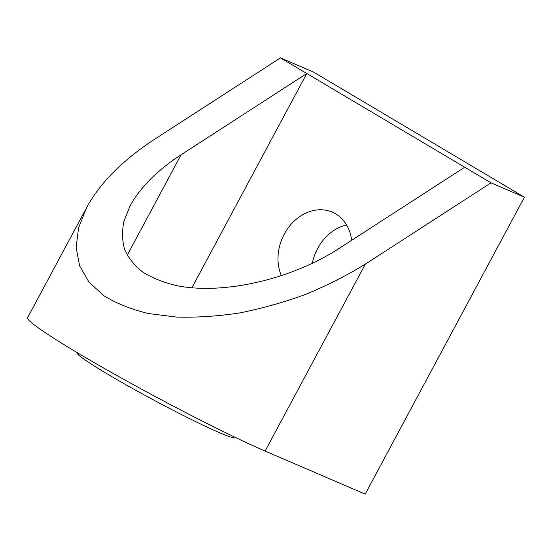 <?xml version="1.0" encoding="UTF-8"?>
<svg xmlns="http://www.w3.org/2000/svg" width="552" height="552" viewBox="0 0 552 552"><rect width="100%" height="100%" fill="white"/><g stroke="black" fill="none" stroke-linecap="round" stroke-linejoin="round"><path stroke-width="0.83" d="M280.457 57.884L154.76 139.145C122.972 159.935 100.34 182.602 86.878 207.138L27.6 317.69A150.013 9.177 28.2 0 0 115.506 374.746A150.013 9.177 28.2 0 0 265.098 451.06L365.196 494.116L524.4 197.202L313.826 72.236L280.457 57.884L464.715 167.228L339.018 248.497C290.973 279.616 222.808 295.134 176.26 285.55C163.447 282.438 152.352 278.001 142.982 272.239C134.743 265.795 128.664 258.329 124.752 249.849C122.151 240.9 121.882 231.364 123.931 221.255L130.168 205.765C140.27 187.356 157.244 170.361 181.084 154.767L306.781 73.506L191.868 287.813M346.546 224.933A43.753 35.611 -66.7 0 0 312.301 263.387M86.878 207.138L78.556 227.797L76.128 247.606L79.654 265.919L89.031 282.155L103.955 295.775C116.451 303.462 131.245 309.375 148.336 313.522L176.35 317.069C196.519 317.642 217.578 316.268 239.527 312.95C261.683 308.547 283.618 302.406 305.346 294.506C326.632 285.708 346.628 275.579 365.334 264.118L491.032 182.85L464.715 167.228M351.645 240.327A43.753 35.611 -66.7 0 0 335.623 213.838A43.753 35.611 -66.7 0 0 332.276 212.134A43.753 35.611 -66.7 0 0 289.51 226.161A43.753 35.611 -66.7 0 0 281.43 275.814M491.032 182.85L524.4 197.202M76.728 352.348L76.935 353.018A90.01 5.506 28.2 0 0 153.67 400.027A90.01 5.506 28.2 0 0 235.29 437.929L235.959 437.722M181.084 154.767L127.215 255.231M365.334 264.118L265.098 451.06"/></g></svg>

